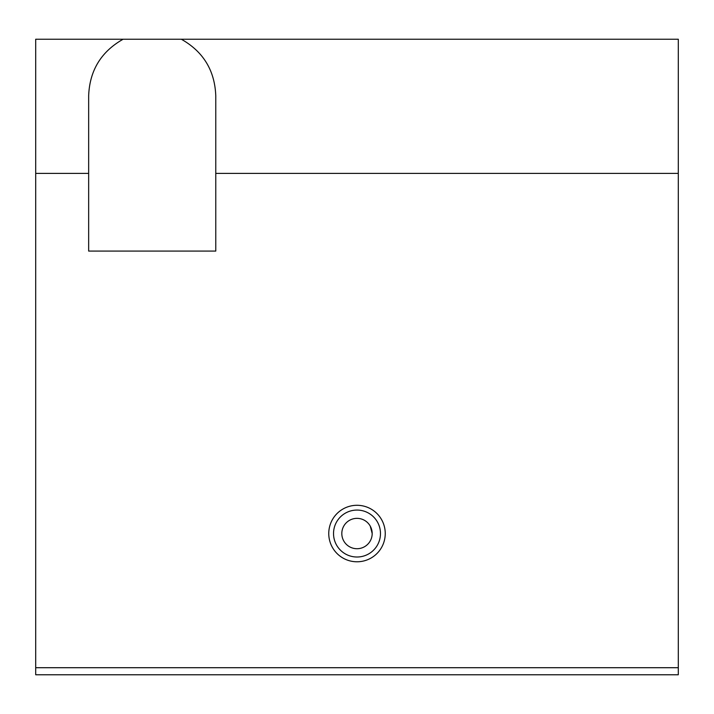 <?xml version="1.0" encoding="UTF-8"?>
<svg xmlns="http://www.w3.org/2000/svg" width="714" height="714" viewBox="0 0 714 714"><rect width="100%" height="100%" fill="white"/><g stroke="black" fill="none" stroke-linecap="round" stroke-linejoin="round"><path stroke-width="1.07" d="M678.3 674.766L35.7 674.766L35.7 39.234L181.329 39.234C203.303 51.667 214.78 70.499 215.771 95.721L215.771 173.404L678.3 173.404L678.3 674.766M181.329 39.234L678.3 39.234L678.3 173.404M380.473 533.536A23.473 23.473 0 0 1 345.264 553.868A23.473 23.473 0 0 1 345.264 513.214A23.473 23.473 0 0 1 380.473 533.536M385.248 533.536A28.248 28.248 0 0 1 342.881 558A28.248 28.248 0 0 1 342.881 509.073A28.248 28.248 0 0 1 385.248 533.536M215.771 173.404L215.771 251.078L88.661 251.078L88.661 95.721C89.652 70.499 101.129 51.667 123.103 39.234M678.3 667.706L35.7 667.706M88.661 173.404L35.7 173.404M370.263 526.147L372.181 533.536A15.181 15.181 0 0 1 349.405 546.683A15.181 15.181 0 0 1 349.405 520.39A15.181 15.181 0 0 1 372.181 533.536"/></g></svg>

